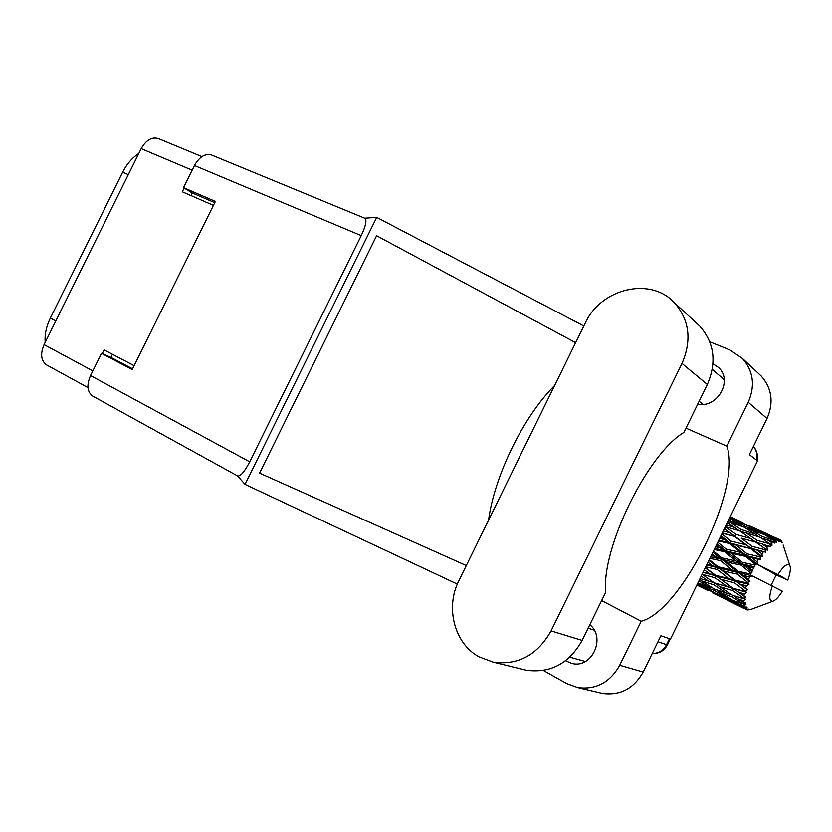 <?xml version="1.0" encoding="UTF-8"?>
<svg xmlns="http://www.w3.org/2000/svg" width="832" height="832" viewBox="0 0 832 832"><rect width="100%" height="100%" fill="white"/><g stroke="black" fill="none" stroke-linecap="round" stroke-linejoin="round"><path stroke-width="1.25" d="M128.315 174.637L122.668 172.172L50.346 318.115L55.806 320.975M122.668 172.172C126.818 163.987 132.184 157.768 138.767 153.535M45.178 342.43C44.606 334.506 46.332 326.394 50.346 318.115M87.953 387.608L46.717 364.998C40.997 360.849 40.123 354.068 44.086 344.635L141.201 148.626C146.089 140.067 151.809 136.708 158.361 138.559L201.906 156.624M134.129 365.685L104.083 349.877L102.222 353.631M184.174 188.053L182.312 191.807L213.429 205.348M112.466 354.286L110.937 357.386M192.296 192.962L190.996 195.582M458.858 580.715C445.172 607.339 454.241 643.354 478.899 656.812L493.126 662.137C518.086 665.506 537.399 655.086 551.075 630.895L682.001 363.428C692.016 340.153 689.458 319.883 674.336 302.64C650.281 276.37 600.829 288.527 585.291 323.014L458.858 580.715M593.892 629.626L593.31 629.897M584.438 661.232L584.802 661.783M565.552 660.754L571.709 663.385C591.677 669.178 606.351 637.842 589.826 624.718M522.642 669.334L526.292 670.218C550.441 673.504 569.057 663.572 582.14 640.422L605.675 592.322C601.266 548.413 647.504 453.981 683.894 432.422L707.335 384.498C716.903 362.222 714.355 342.742 699.712 326.061L696.207 322.826M758.566 373.547L761.249 376.054C771.961 388.388 773.885 402.542 767.031 418.496L748.238 402.282C755.352 385.726 753.407 371.093 742.404 358.394L729.882 349.939L709.79 341.796M543.39 670.467L566.696 683.55L577.637 687.565C595.962 689.946 609.981 682.521 619.694 665.288L643.188 672.017L660.92 635.721L670.467 639.111L757.526 460.866L749.372 454.646L767.031 418.496M643.188 672.017C633.828 688.626 620.246 695.76 602.441 693.43L599.602 692.765M619.694 665.288L641.222 621.254L601.63 600.59M575.65 342.67L376.605 235.716L259.584 473.117L466.294 565.562M237.536 475.904L245.055 484.38L376.698 217.36L583.825 325.998M245.055 484.38L457.319 584.106M697.757 404.092C717.361 408.595 733.356 380.338 718.484 367.463L712.993 363.761M685.994 428.137L726.804 446.139L748.238 402.282M249.714 461.812C244.629 471.578 240.625 476.31 237.723 476.008L92.768 396.126C87.204 392.028 86.455 385.174 90.522 375.554L249.714 461.812L361.234 235.622L194.47 165.506L183.518 187.647L191.963 192.816L214.739 202.686M194.47 165.506C199.441 156.749 205.13 153.254 211.557 155.012L364.998 218.306C366.964 220.293 365.716 226.065 361.234 235.622M90.522 375.554L101.514 353.33L110.614 357.219L132.579 368.815M183.518 187.647L215.363 201.427L132.215 369.554L101.514 353.33M364.718 218.182L376.698 217.36M641.222 621.254C682.074 610.584 742.3 487.209 726.804 446.139M554.653 385.466C523.474 416.572 494.52 475.54 488.54 520.218M747.521 566.54L753.657 567.882L752.378 570.492L747.521 566.54L742.144 563.971L710.653 556.837M714.22 549.536L724.734 551.814L735.914 560.945L721.77 557.887L713.461 551.086M771.15 585.25L776.152 574.922L787.769 580.102C790.213 573.435 790.941 568.693 789.953 565.874L783.141 545.012M782.288 542.402L781.456 541.33M780.094 539.895L774.415 537.264L780.239 539.968L781.425 542.308L780.998 540.509L782.111 542.963L781.81 541.476M778.471 539.552L765.918 534.466L754.478 528.414L778.471 539.552L779.626 541.632L779.428 539.666M777.109 539.718L776.017 540.062L771.129 537.316L777.109 539.718L778.606 541.663L778.19 539.552M774.769 540.644L761.862 536.39L750.662 529.547L764.733 534.83L774.769 540.644L776.183 542.443L776.017 540.062M773.094 541.694L771.784 542.682L766.969 539.604L773.094 541.694L774.904 543.161L774.426 540.842M770.328 543.941L757.172 540.436L746.127 532.844L760.458 537.43L771.992 545.366L771.784 542.682M768.425 545.813L766.979 547.383L762.226 543.993L770.526 546.728L769.933 544.305M765.409 549.234L764.993 549.754L752.149 546.385L741.156 538.127L755.622 542.11L767.312 550.243L766.979 547.383M763.412 551.814L761.925 553.873L757.182 550.233L765.762 552.178L764.993 549.754M760.344 556.213L759.928 556.858L747.105 553.852L736.07 545.074L750.558 548.579L760.344 556.213L762.455 556.774L761.925 553.873M758.378 559.333L756.943 561.756L752.17 557.908L758.378 559.333L760.906 559.156L759.928 556.858M776.152 574.922L756.257 563.763L757.713 564.46L756.943 561.756M757.713 564.46L777.91 574.538C783.775 565.594 787.79 562.702 789.953 565.874M755.466 564.418L755.071 565.136L742.394 562.349L731.203 553.228L745.586 556.421L755.466 564.418L756.257 563.763M753.657 567.882L755.071 565.136M751.088 573.31L750.755 574.059L738.317 571.314L726.898 562.058L741.031 565.126L751.088 573.31L752.378 570.492M772.387 585.863C768.82 596.367 768.997 601.494 772.907 601.255C775.622 600.319 778.773 596.96 782.361 591.198L750.714 575.12L750.755 574.059M749.57 576.888L748.53 579.519L743.558 575.546L749.57 576.888L752.159 575.838M747.51 582.296L747.261 583.024L735.145 580.154L723.424 570.981L737.214 574.122L747.51 582.296L749.923 581.662L748.53 579.519M746.377 585.738L745.649 588.224L740.542 584.324L746.377 585.738L748.987 584.376L747.261 583.024M744.973 590.782L744.817 591.448L733.096 588.276L721.011 579.384L734.375 582.795L744.973 590.782L747.354 589.898L745.649 588.224M744.297 593.871L743.922 596.034L738.66 592.29L744.297 593.871L746.762 592.353L744.817 591.448M743.631 598.208L743.579 598.759L732.285 595.15L719.815 586.726L732.711 590.574L743.631 598.208L745.919 597.168L743.922 596.034M743.454 600.746L743.454 602.451L738.026 598.936L743.454 600.746L745.711 599.227L743.579 598.759M743.569 604.105L732.763 600.361L719.898 592.55L732.295 596.981L743.569 604.105L745.701 603.023L743.454 602.451M743.891 605.925L744.255 607.069L738.67 603.845L743.891 605.925L745.888 604.542L743.621 604.51M744.754 608.098L721.25 596.492L733.158 601.588L744.754 608.098L746.689 607.1L744.255 607.069M745.555 609.107L740.532 606.715L745.555 609.107L747.261 607.984L744.91 608.338M746.356 609.606L747.115 609.981L748.821 609.149L746.262 609.627M747.115 609.981L750.412 609.617M696.873 585.052L707.127 590.127M727.594 600.298L743.267 608.109M712.67 592.914L729.165 601.058L712.67 592.914M697.455 583.866L709.977 590.886L696.966 584.865M711.984 591.323L709.977 590.886M703.591 588.026L704.423 588.744M715.926 594.11L716.061 593.518M730.08 601.255L729.165 601.058M715.312 593.195L702.406 585.822L714.366 590.481L727.251 598.166L715.312 593.195M698.922 580.85L708.583 586.934L697.923 582.91M712.483 587.902L708.583 586.934M699.868 583.658L702.406 585.822M714.366 590.481L714.823 589.191M730.288 598.874L727.251 598.166M719.472 594.963L721.25 596.492M733.158 601.588L733.46 600.631M739.679 605.977L740.532 606.715M714.126 588.942L701.605 580.892L714.054 584.938L726.565 593.258L714.126 588.942M701.241 576.108L708.448 581.11L700.076 578.5M713.991 582.702L708.448 581.11M699.67 579.322L701.605 580.892M714.054 584.938L714.896 583.066M731.349 594.526L726.565 593.258M716.591 589.815L719.898 592.55M732.295 596.981L732.95 595.369M736.06 601.64L738.67 603.845M702.135 574.278L715.031 577.803L727.147 586.612L714.22 582.858L702.125 574.298M704.319 569.806L709.602 573.778L703.196 572.094M715.031 577.803L716.061 575.931L703.071 572.364M705.775 566.821L717.236 569.535L728.988 578.666L709.602 573.778M732.711 590.574L733.678 588.64L720.751 584.782M733.096 588.276L727.147 586.612M715.135 583.128L719.815 586.726M733.98 595.702L738.026 598.936M715.593 575.318L705.411 567.57M708.011 562.245L711.974 565.396L707.034 564.252M717.236 569.535L718.359 567.882L706.649 565.042M709.914 558.355L720.543 560.674L731.973 569.91L718.162 566.81L718.359 567.882L711.974 565.396M734.375 582.795L735.467 580.996L716.061 575.931L721.011 579.384M735.145 580.154L735.467 580.996L728.988 578.666M746.762 592.353L733.678 588.64L738.66 592.29M718.162 566.81L709.259 559.686M712.13 553.821L715.426 556.514L711.256 555.61M720.543 560.674L721.677 559.343L715.426 556.514M737.214 574.122L738.348 572.593L718.359 567.882L723.424 570.981M738.317 571.314L738.348 572.593L731.973 569.91M748.987 584.376L735.467 580.996L740.542 584.324M716.425 545.033L719.711 547.716L715.551 546.811M724.734 551.814L725.806 550.888L714.782 548.392M718.401 540.977L729.518 543.535L740.542 552.354L726.18 549.141L725.806 550.888L719.711 547.716M721.77 557.887L721.677 559.343L726.898 562.058M741.031 565.126L742.144 563.971L735.914 560.945M751.993 575.754L738.348 572.593L743.558 575.546M726.18 549.141L717.756 542.298M720.606 536.463L724.568 539.604L719.638 538.45M729.518 543.535L730.465 543.088L718.754 540.249M722.197 533.208L734.594 536.39L745.555 544.721L731.089 541.154L730.465 543.088L724.568 539.604M745.586 556.421L746.585 555.714L725.806 550.888L731.203 553.228M747.105 553.852L746.585 555.714L740.542 552.354M742.394 562.349L742.144 563.971L716.997 543.847M754.728 566.842L742.144 563.971L752.201 572.021M731.089 541.154L721.833 533.936M724.36 528.778L729.664 532.698L723.268 531.014M734.594 536.39L722.332 532.927M736.185 534.466L725.39 526.656L739.617 530.837L750.62 538.522L736.185 534.466L735.342 536.442L729.664 532.698M750.558 548.579L730.465 543.088L736.07 545.074M752.149 546.385L751.4 548.361L745.555 544.721M787.769 580.102L777.91 574.538M760.906 559.156L746.585 555.714L752.17 557.908M727.376 522.59L734.656 527.457L726.253 524.888M739.159 530.702L734.656 527.457M746.97 539.708L741.156 538.127M755.622 542.11L750.62 538.522M765.762 552.178L751.4 548.361L757.182 550.233M741.125 529.495L730.184 522.361L744.255 527.228L755.394 534.175L741.125 529.495L740.199 531.242M729.404 518.44L739.222 524.191L728.468 520.354M742.217 526.51L739.222 524.191M727.75 521.841L730.184 522.361M759.19 537.014L755.394 534.175M740.574 531.502L746.127 532.844M757.172 540.436L756.246 542.402L762.226 543.993M745.576 526.542L734.448 520.187L748.218 525.782L759.585 531.929L745.576 526.542L744.89 527.623M730.236 516.745L743.08 523.099L729.82 517.587M744.463 524.222L743.08 523.099M731.422 519.605L734.448 520.187M761.821 533.707L759.585 531.929M746.668 528.715L750.662 529.547M761.862 536.39L761.041 537.815M762.122 538.512L766.969 539.604M749.278 525.772L762.913 531.898L748.966 526.167M737.745 520.198L730.267 516.682M737.131 520.083L737.88 520.218M752.45 528.029L754.478 528.414M765.918 534.466L765.398 535.205M768.019 536.702L771.129 537.316M778.003 538.928L779.969 539.843M774.27 537.233L763.1 532.054M780.998 540.509L780.354 540.186M773.646 537.118L774.415 537.264M767.312 550.243L749.226 537.534M762.455 556.774L724.454 528.58M757.536 564.387L720.959 535.746M749.923 581.662L712.878 552.282M747.354 589.898L708.885 560.466M730.267 586.217L705.255 567.902M44.086 344.635L92.82 370.906M192.161 170.186L141.201 148.626M657.977 641.742L666.546 644.675L669.438 638.747M757.047 460.502C758.129 455.25 756.922 450.549 753.397 446.399C756.569 450.362 757.578 454.886 756.382 460.002M667.451 644.821L666.546 644.675C663.374 650.52 658.601 653.463 652.236 653.505M707.335 384.498L682.001 363.428M582.14 640.422L551.075 630.895M569.806 657.166L585.374 661.492M712.296 369.346L724.246 379.704M699.14 401.253L703.04 404.331M588.12 628.202L594.214 630.198M652.205 653.557C659.079 653.713 664.144 650.822 667.42 644.873L670.27 639.038M761.249 376.054L742.404 358.394M577.637 687.565L602.441 693.43M699.712 326.061L674.336 302.64M526.292 670.218L493.126 662.137M772.907 601.255L751.015 609.409M697.372 585.302L701.553 587.382M733.252 603.158L737.526 605.29M721.25 584.927L722.457 585.302M749.684 537.867L750.734 538.574"/></g></svg>
